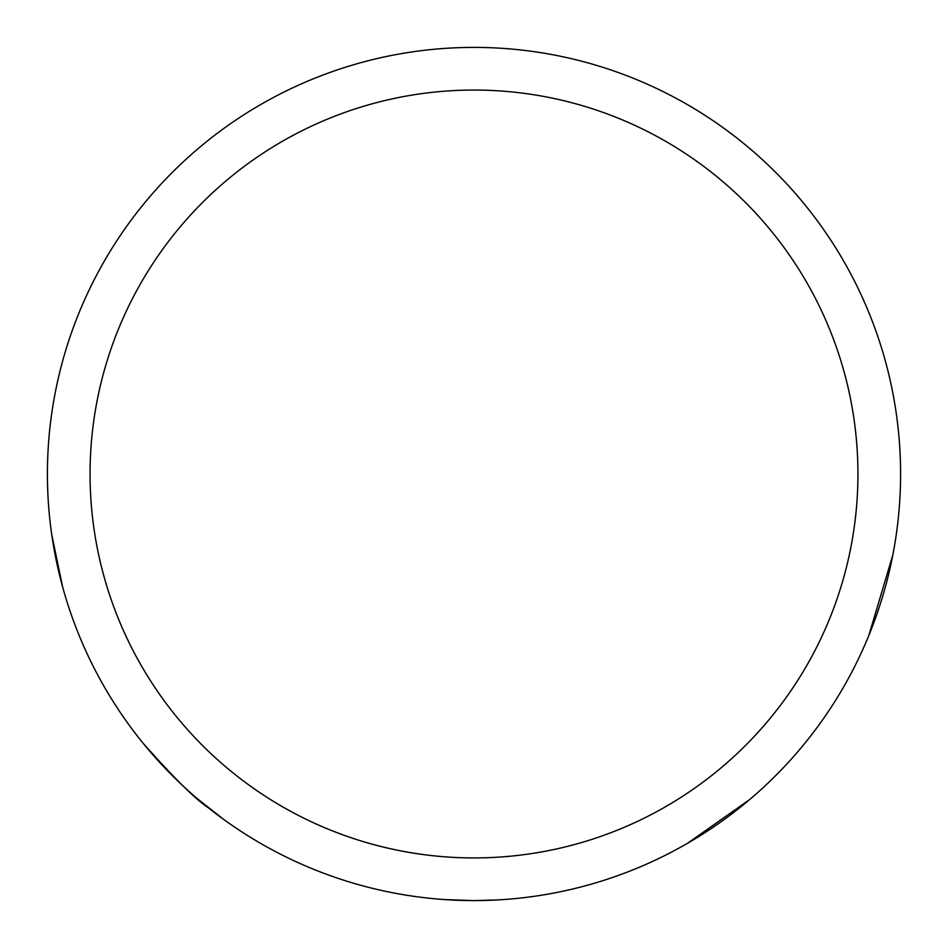 <?xml version="1.0" encoding="UTF-8"?>
<svg xmlns="http://www.w3.org/2000/svg" width="948" height="948" viewBox="0 0 948 948"><rect width="100%" height="100%" fill="white"/><g stroke="black" fill="none" stroke-linecap="round" stroke-linejoin="round"><path stroke-width="1.42" d="M474 90.06A383.94 383.94 0 0 1 857.94 473.988A383.94 383.94 0 0 1 474 857.928A383.94 383.94 0 0 1 90.06 473.988A383.94 383.94 0 0 1 474 90.06M474 47.4A426.588 426.588 0 0 1 900.588 473.988A426.588 426.588 0 0 1 474 900.588A426.588 426.588 0 0 1 47.412 473.988A426.588 426.588 0 0 1 474 47.4M143.112 743.244C174.219 778.249 195.952 799.756 208.323 807.755L209.816 808.94M892.85 554.936L868.842 635.492M749.584 799.626L687.454 843.341M496.598 899.984L474.071 900.6L444.671 899.581M223.929 819.605L197.303 798.678M62.592 586.8L51.713 534.471M48.028 496.989L47.661 488.848"/></g></svg>
